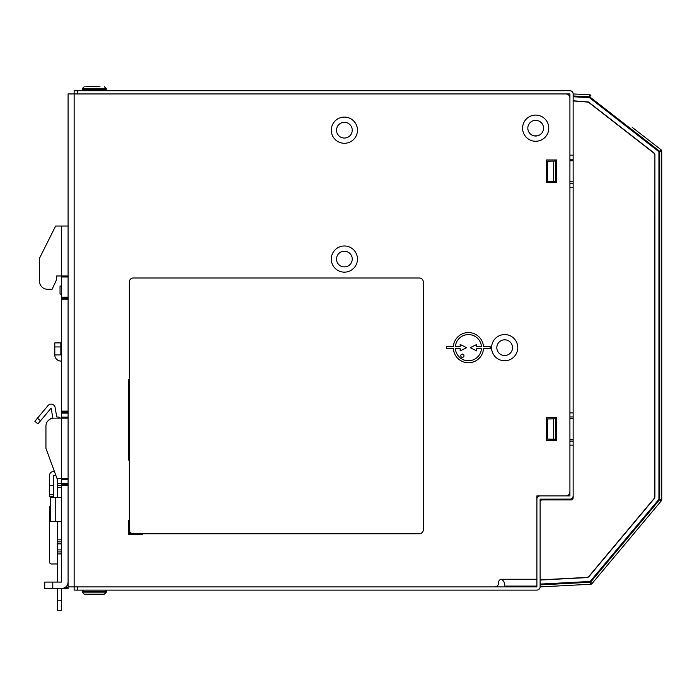<?xml version="1.0" encoding="UTF-8"?>
<svg xmlns="http://www.w3.org/2000/svg" width="697" height="697" viewBox="0 0 697 697"><rect width="100%" height="100%" fill="white"/><g stroke="black" fill="none" stroke-linecap="round" stroke-linejoin="round"><path stroke-width="1.05" d="M661.749 496.281L661.749 499.583A2.013 2.013 0 0 1 661.279 500.873L592.067 583.537A2.013 2.013 0 0 1 590.629 584.26A2.013 2.013 0 0 0 592.067 583.537L590.525 582.248L590.629 584.26L540.114 586.9L540.114 499.165L569.919 499.104A3.224 3.224 0 0 0 573.143 495.881L573.143 445.139L569.919 445.139L569.919 495.881L536.899 495.881L565.894 495.881A4.025 4.025 0 0 0 569.919 491.855L569.919 97.963A4.025 4.025 0 0 0 565.894 93.938L74.135 93.938L74.135 586.9L494.609 586.9A4.025 4.025 0 0 0 498.634 582.875L498.634 582.274A3.023 3.023 0 0 1 501.657 579.251C504.001 581.342 505.011 583.38 504.672 585.375L504.672 586.099L504.672 585.375M74.135 93.938L74.135 90.715L74.135 93.938L68.097 93.938L68.097 586.9L74.135 586.9L74.135 590.124L536.795 590.124A3.319 3.319 0 0 0 540.114 586.804L540.114 586.9M532.865 586.9A4.025 4.025 0 0 0 535.287 586.099M555.422 418.819L555.422 439.232L556.633 439.258L556.633 440.304L546.561 440.304L546.561 417.747L556.633 417.747L556.633 418.792L547.363 418.958L547.363 439.093L553.409 439.197L553.409 418.853M555.422 161.059L555.422 181.473L556.633 181.499L556.633 182.544L546.561 182.544L546.561 159.988L556.633 159.988L556.633 161.033L547.363 161.199L547.363 181.333L553.409 181.438L553.409 161.094M470.24 347.672L476.687 350.896L476.687 348.674L481.479 348.674A13.086 13.086 0 0 1 468.428 360.758A13.086 13.086 0 0 1 455.376 348.674L460.168 348.674L460.168 350.896L466.615 347.672L460.168 344.449L460.168 346.662L455.376 346.662A13.086 13.086 0 0 1 468.428 334.577A13.086 13.086 0 0 1 481.479 346.662L476.687 346.662L476.687 344.449L470.24 347.672M460.778 355.723A1.612 1.612 0 0 0 462.39 357.334A1.612 1.612 0 0 0 463.993 355.723A1.612 1.612 0 0 0 462.39 354.111A1.612 1.612 0 0 0 460.778 355.723M61.65 361.273L59.855 360.95A6.116 6.116 0 0 1 54.802 354.93L54.802 342.907L60.848 342.907L60.848 354.93L54.802 354.93M61.65 355.139L60.848 354.93M336.529 130.182A7.85 7.85 0 0 1 344.379 122.332A7.85 7.85 0 0 1 352.238 130.182A7.85 7.85 0 0 1 344.379 138.041A7.85 7.85 0 0 1 336.529 130.182M336.529 259.066A7.85 7.85 0 0 1 344.379 251.216A7.85 7.85 0 0 1 352.238 259.066A7.85 7.85 0 0 1 344.379 266.916A7.85 7.85 0 0 1 336.529 259.066M512.53 347.672A7.85 7.85 0 0 1 504.672 355.522A7.85 7.85 0 0 1 496.822 347.672A7.85 7.85 0 0 1 504.672 339.814A7.85 7.85 0 0 1 512.53 347.672M543.538 128.17A7.85 7.85 0 0 1 535.688 136.028A7.85 7.85 0 0 1 527.829 128.17A7.85 7.85 0 0 1 535.688 120.32A7.85 7.85 0 0 1 543.538 128.17M357.474 130.182A13.086 13.086 0 0 1 344.379 143.277A13.086 13.086 0 0 1 331.293 130.182A13.086 13.086 0 0 1 344.379 117.096A13.086 13.086 0 0 1 357.474 130.182M331.293 259.066A13.086 13.086 0 0 1 344.379 245.98A13.086 13.086 0 0 1 357.474 259.066A13.086 13.086 0 0 1 344.379 272.152A13.086 13.086 0 0 1 331.293 259.066M517.766 347.672A13.086 13.086 0 0 1 504.672 360.758A13.086 13.086 0 0 1 491.585 347.672A13.086 13.086 0 0 1 504.672 334.577A13.086 13.086 0 0 1 517.766 347.672M548.774 128.17A13.086 13.086 0 0 1 535.688 141.264A13.086 13.086 0 0 1 522.593 128.17A13.086 13.086 0 0 1 535.688 115.083A13.086 13.086 0 0 1 548.774 128.17M129.311 379.49L128.509 379.49L128.509 460.037L129.311 460.037M128.509 520.45L128.509 534.547L142.606 534.547L142.606 533.745L129.311 533.745L129.311 520.45L128.509 520.45M483.5 346.662A15.099 15.099 0 0 0 468.428 332.565A15.099 15.099 0 0 0 453.355 346.662L446.681 346.662L446.681 348.674L453.355 348.674A15.099 15.099 0 0 0 468.428 362.771A15.099 15.099 0 0 0 483.5 348.674L490.174 348.674L490.174 346.662L483.5 346.662M555.823 417.747L556.633 417.747L556.633 440.304L546.561 440.304L546.561 417.747L555.823 417.747M555.823 159.988L556.633 159.988L556.633 182.544L546.561 182.544L546.561 159.988L555.823 159.988M501.657 579.251L536.899 579.251L536.899 495.881M536.899 586.099L504.672 586.099M573.143 93.938L573.143 155.152L569.919 155.152L569.919 93.938L77.358 93.938L77.358 90.715L569.919 90.715A3.224 3.224 0 0 1 573.143 93.938L589.784 94.809L573.143 93.938M573.143 187.38L573.143 412.92L569.919 412.92L569.919 187.38L573.143 187.38M74.135 90.715L77.358 90.715M569.919 159.186L573.143 159.186M569.919 183.346L573.143 183.346M569.919 416.945L573.143 416.945M573.143 441.105L569.919 441.105L573.143 441.105M540.184 495.881A3.285 3.285 0 0 0 536.899 499.165L536.899 586.857M536.847 586.9L77.358 586.9L77.358 590.124M633.224 128.143L660.974 149.716L659.737 151.31L589.679 96.822L590.917 95.236A2.013 2.013 0 0 0 589.784 94.809L589.679 96.822L573.143 95.951L573.143 96.761L588.756 97.58A2.013 2.013 0 0 1 589.88 97.998L658.151 151.101A2.013 2.013 0 0 1 658.926 152.687L658.926 498.555A2.013 2.013 0 0 1 658.456 499.854L590.699 580.784A2.013 2.013 0 0 1 589.261 581.507L540.114 584.077L540.114 584.888L590.525 582.248L659.737 499.583L661.279 500.873A2.013 2.013 0 0 0 661.749 499.583L659.737 499.583L659.737 151.31L661.749 151.31L661.749 488.231M573.143 100.795L588.407 101.954L654.126 153.07L654.901 154.656L654.901 497.1L654.431 498.381L588.73 576.863L587.301 577.578L540.114 580.052M654.727 154.743L653.952 153.157L588.346 102.128L573.143 100.969L573.143 497.893A2.013 2.013 0 0 1 571.131 499.915L542.127 499.915A2.013 2.013 0 0 0 540.114 501.927L540.114 579.869L587.214 577.404L588.643 576.689L654.256 498.32L654.727 497.031L654.901 154.656M555.422 181.473L553.409 181.438M555.422 439.232L553.409 439.197M571.131 499.915L542.127 499.915M661.749 162.41L661.749 154.351M661.749 499.583L661.749 151.31A2.013 2.013 0 0 0 660.974 149.716A2.013 2.013 0 0 1 661.749 151.31M573.143 418.505L569.919 418.566M573.143 439.546L569.919 439.485M573.143 160.746L569.919 160.807M573.143 181.786L569.919 181.725M660.974 149.716L633.407 128.283M632.144 127.298L632.667 127.699M133.336 533.745L419.289 533.745A4.025 4.025 0 0 0 423.323 529.711L423.323 282.024A4.025 4.025 0 0 0 419.289 277.998L133.336 277.998A4.025 4.025 0 0 0 129.311 282.024L129.311 529.711A4.025 4.025 0 0 0 133.336 533.745M99.993 86.689L85.844 86.689M82.194 592.136L83.396 590.124L82.194 591.335L106.353 591.335L105.142 590.124L106.353 592.136L104.341 594.158L84.206 594.158L82.194 592.136L106.353 592.136L104.341 594.158M57.581 563.951L51.543 563.995A2.013 2.013 0 0 1 49.531 561.982L49.531 507.608L49.531 561.982M55.699 474.962L53.547 475.537L53.547 485.452L49.522 485.452L49.522 475.537A4.025 4.025 0 0 1 52.502 471.642L54.305 471.163M60.412 418.148A4.025 4.025 0 0 0 57.581 416.989L56.771 416.989L55.089 407.449A4.025 4.025 0 0 0 48.041 405.558L34.85 421.276L37.934 423.863L51.125 408.146L52.806 417.695A4.025 4.025 0 0 0 52.92 418.148M49.522 494.722L53.547 494.722L53.547 496.734L49.522 496.734L49.522 485.452M53.547 494.722L53.547 485.452M57.581 610.311L61.606 610.311L57.581 610.311L57.581 600.239L61.606 600.239L61.606 610.311M61.606 551.911L57.581 551.911L57.581 549.898L61.606 549.898L61.606 553.923L57.581 553.923L57.581 582.073L56.814 582.073M56.814 588.512L57.581 588.512L57.581 600.239M61.606 553.923L61.606 582.073M68.097 582.073C67.714 585.985 65.562 588.137 61.65 588.512L61.606 600.239M57.581 553.923L57.581 551.911M61.606 549.898L61.606 541.848L57.581 541.848L61.606 541.848L61.606 539.827L57.581 539.827L57.581 543.86L61.606 543.86M57.581 549.898L57.581 543.86M61.606 487.473L57.581 487.473L57.581 483.448L61.606 483.448L61.606 485.461L57.581 485.461L61.606 485.461L61.606 497.492M61.606 521.661L61.606 539.827M57.581 487.473L57.581 497.492M57.581 521.661L57.581 539.827M61.606 483.448L61.606 478.56M57.581 483.448L57.581 478.56M50.376 505.97A2.013 2.013 0 0 0 49.531 507.608M55.76 418.148L50.376 418.148L50.376 419.01M68.097 418.148L54 418.148A8.059 8.059 0 0 0 45.941 426.207L45.941 448.354L57.015 478.56L68.097 478.56M52.092 289.272L47.553 289.272A8.059 8.059 0 0 1 39.502 281.213L39.502 258.265L55.612 226.037L61.65 226.037L61.65 275.977L56.413 275.977L56.413 280.011L52.092 289.272L47.553 289.272M61.65 286.049L60.038 286.049L60.038 294.108L61.65 294.108M61.65 497.492L50.376 497.492L50.376 521.661L61.65 521.661M68.097 484.607L61.65 484.607L61.65 582.073L44.739 582.073L44.739 588.512L68.097 588.512L68.097 586.9M61.65 484.607L61.65 275.977L68.097 275.977M68.097 412.11L61.65 412.11M68.097 298.133L61.65 298.133M68.097 226.037L61.65 226.037M537.431 135.828L533.937 135.828M54.802 346.94L60.848 346.94M590.917 95.236A2.013 2.013 0 0 0 589.784 94.809M106.345 89.686L82.194 89.512L83.222 90.706M106.353 89.512L105.151 90.715L106.353 88.702L82.194 88.702L84.206 86.689L82.194 88.702L83.396 90.715M40.522 420.779L37.438 418.191M55.76 497.492L55.76 521.661M68.097 587.51L65.109 587.51M68.097 483.596L61.65 483.596M61.65 479.571L68.097 479.571M68.097 417.146L61.65 417.146M61.65 413.121L68.097 413.121M68.097 411.108L61.65 411.108M61.65 299.144L68.097 299.144M68.097 297.122L61.65 297.122M61.65 276.988L68.097 276.988M61.65 485.609L68.097 485.609M52.789 588.512L52.789 582.073M106.353 88.702L104.341 86.689L106.353 88.702M106.353 591.335L105.325 590.141"/></g></svg>
